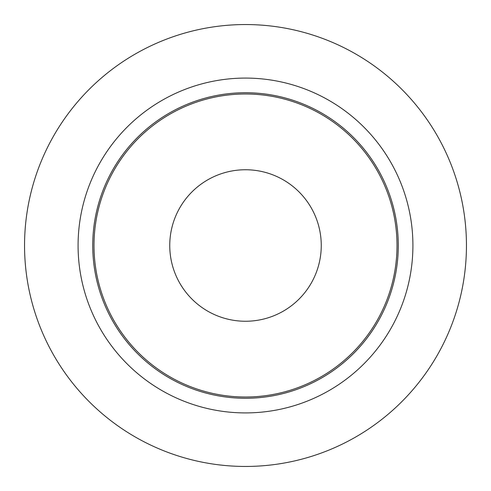 <?xml version="1.0" encoding="UTF-8"?>
<svg xmlns="http://www.w3.org/2000/svg" width="491" height="491" viewBox="0 0 491 491"><rect width="100%" height="100%" fill="white"/><g stroke="black" fill="none" stroke-linecap="round" stroke-linejoin="round"><path stroke-width="0.74" d="M92.731 245.5A152.769 152.769 0 0 1 321.887 113.194A152.769 152.769 0 0 1 321.887 377.806A152.769 152.769 0 0 1 92.731 245.5M78.081 245.5A167.419 167.419 0 0 1 329.209 100.514A167.419 167.419 0 0 1 329.209 390.486A167.419 167.419 0 0 1 78.081 245.5M24.55 245.5A220.95 220.95 0 0 1 355.975 54.151A220.95 220.95 0 0 1 355.975 436.849A220.95 220.95 0 0 1 24.55 245.5A220.95 220.95 0 0 1 245.5 24.55A220.95 220.95 0 0 1 466.45 245.5M321.255 245.5A75.755 75.755 0 0 1 207.625 311.104A75.755 75.755 0 0 1 207.625 179.896A75.755 75.755 0 0 1 321.255 245.5M397.01 245.5A151.51 151.51 0 0 1 169.745 376.707A151.51 151.51 0 0 1 169.745 114.293A151.51 151.51 0 0 1 397.01 245.5"/></g></svg>
